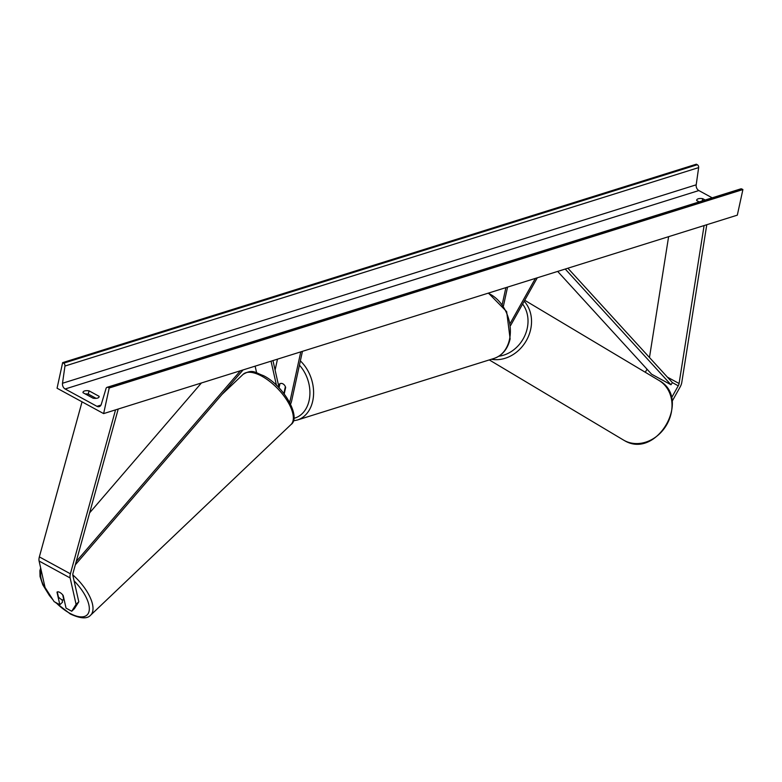 <?xml version="1.0" encoding="UTF-8"?>
<svg xmlns="http://www.w3.org/2000/svg" width="782" height="782" viewBox="0 0 782 782"><rect width="100%" height="100%" fill="white"/><g stroke="black" fill="none" stroke-linecap="round" stroke-linejoin="round"><path stroke-width="1.17" d="M256.604 372.691L255.127 366.152M276.466 385.34L271.031 361.176M279.135 388.009L272.957 360.57M300.777 351.861L289.907 401.704A5.22 2.776 -61.4 0 1 289.721 402.398M302.438 351.343L291.578 401.176A7.82 4.154 -61.4 0 1 290.572 404.059M284.218 393.952L285.645 387.403A5.22 3.871 -107.4 0 0 280.376 383.532A5.22 3.871 -107.4 0 0 279.438 384.021L278.842 386.728M277.473 359.153L275.098 370.072M71.729 611.231L76.089 604.369L78.796 601.788L74.446 608.65L71.729 611.231L66.04 608.122L63.195 595.503A5.22 2.287 -133.6 0 0 59.774 592.404A5.22 2.287 -133.6 0 0 56.988 592.121L59.823 604.74L54.134 601.641L45.043 587.458L39.1 561.036A8.348 4.438 -61.4 0 1 39.198 557.546A8.348 4.438 -61.4 0 1 39.354 556.892L82.051 401.84M78.796 601.788L72.853 575.366A4.174 2.219 -61.4 0 1 72.902 573.617A4.174 2.219 -61.4 0 1 72.99 573.294L118.219 409.025M61.993 599.726L62.54 602.16L59.823 604.74M76.089 604.369L70.145 577.957A8.348 4.438 -61.4 0 1 70.233 574.457A8.348 4.438 -61.4 0 1 70.4 573.802L115.541 409.866M671.425 397.989L678.248 385.8A4.174 2.219 118.6 0 0 679.011 383.825A4.174 2.219 118.6 0 0 679.069 383.503L704.093 225.568M645.306 372.271L647.027 369.202M672.051 401.42L680.154 386.934A8.348 4.438 118.6 0 0 681.679 382.985A8.348 4.438 118.6 0 0 681.796 382.349L706.772 224.727M649.471 357.501L668.61 236.672M510.656 325.41L537.293 277.796M510.323 323.171L535.367 278.402M507.557 287.111L503.452 305.938M505.886 287.629L502.269 304.266M284.374 393.209L283.788 393.395A5.22 3.871 72.6 0 0 283.925 393.307L284.384 393.16M279.066 387.716L279.936 383.708A5.22 3.871 72.6 0 1 280.376 383.532A5.22 3.871 72.6 0 1 285.371 386.67L283.925 393.307M57.282 591.925A5.22 2.287 46.4 0 1 59.774 592.404A5.22 2.287 46.4 0 1 62.716 594.887L63.841 599.902A5.22 2.287 46.4 0 1 61.358 599.423A5.22 2.287 46.4 0 1 58.415 596.94L57.282 591.925M57.066 388.224L103.625 413.6L109.206 388.009L108.219 387.471A2.346 1.74 -107.4 0 0 107.056 387.325A2.346 1.74 -107.4 0 0 106.059 388.439L101.279 404.382A4.692 3.49 72.6 0 1 99.275 406.62A4.692 3.49 72.6 0 1 96.958 406.327L65.15 388.986A4.692 3.49 72.6 0 1 62.501 383.258L64.955 366.044A2.346 1.74 -107.4 0 0 63.635 363.18L62.638 362.643L57.066 388.224M109.206 388.009L742.9 189.567L737.318 215.158L103.625 413.6M85.287 393.952A6.52 2.659 -167.7 0 1 88.307 394.089L96.118 398.351M699.675 201.746A6.52 2.659 12.3 0 0 698.971 201.785M705.198 200.026L702.705 198.667A6.52 2.659 12.3 0 0 698.218 198.794A6.52 2.659 12.3 0 0 696.694 200.045A6.52 2.659 12.3 0 0 696.703 200.544L699.186 201.903M702.705 198.667L702.197 200.954M89.021 390.834L99.109 396.327A6.52 2.659 -167.7 0 1 99.109 396.826A6.52 2.659 -167.7 0 1 93.107 398.214L83.009 392.711A6.52 2.659 -167.7 0 1 83.009 392.222A6.52 2.659 -167.7 0 1 84.534 390.971A6.52 2.659 -167.7 0 1 89.021 390.834L88.307 394.089M712.197 197.826L698.844 190.554A4.692 3.49 72.6 0 1 696.195 184.816L698.649 167.602A2.346 1.74 -107.4 0 0 697.329 164.738L696.342 164.2L62.638 362.643M742.9 189.567L741.913 189.029A2.346 1.74 -107.4 0 0 740.75 188.882L107.056 387.325M99.109 396.327L98.903 397.276M89.627 512.845L201.424 382.975M76.225 561.525L240.445 370.756M75.316 564.819L243.085 369.925M557.674 271.413L651.582 374.187L670.985 384.754L672.422 382.623L567.888 268.216M670.985 384.754L565.239 269.047M289.086 401.254L289.907 401.704M39.354 556.892L70.4 573.802M39.1 561.036L70.145 577.957M672.422 382.623L678.248 385.8M667.437 377.159L679.069 383.503M293.866 418.35A32.082 23.812 -107.4 0 0 309.125 400.462A32.082 23.812 -107.4 0 0 299.428 365.174M300.356 360.903A34.691 25.747 72.6 0 1 312.732 401A34.691 25.747 72.6 0 1 297.297 420.042L494.077 358.42A34.691 25.747 -107.4 0 0 509.512 339.378A34.691 25.747 -107.4 0 0 488.056 293.221M41.299 570.821A32.082 14.076 -133.6 0 0 52.023 598.357M55.972 602.648A32.082 14.076 -133.6 0 0 69.833 613.284A32.082 14.076 -133.6 0 0 89.226 610.38A32.082 14.076 -133.6 0 0 74.104 580.909M261.775 376.162A34.691 15.22 -133.6 0 0 243.104 374.353C253.016 368.557 255.294 372.887 263.417 375.624C284.101 385.839 301.52 417.637 290.933 424.606A34.691 15.22 -133.6 0 0 287.659 401.479A34.691 15.22 -133.6 0 0 261.775 376.162M72.794 574.878A34.691 15.22 46.4 0 1 90.585 615.229L290.933 424.606M101.015 405.056L96.958 406.327M698.844 190.554L65.15 388.986M741.913 189.029L108.219 387.471M697.329 164.738L63.635 363.18M698.649 167.602L64.955 366.044M696.195 184.816L62.501 383.258M623.381 439.983L624.261 440.481C656.548 460.275 692.432 398.175 658.952 380.423A34.691 29.374 120.8 0 1 666.684 424.763A34.691 29.374 120.8 0 1 624.232 440.471A34.691 29.374 120.8 0 1 623.381 439.983L489.297 359.916M491.399 359.261A34.691 29.374 -59.2 0 0 526.394 340.522A34.691 29.374 -59.2 0 0 524.194 301.226M522.611 304.061A32.082 27.165 120.8 0 1 524.751 335.83A32.082 27.165 120.8 0 1 498.828 356.23M293.299 420.863L297.297 420.042M488.427 293.103L506.658 311.607L510.128 338.88C507.762 348.948 502.406 355.468 494.077 358.42M40.664 568.015L39.902 570.674L40.038 576.539L42.805 584.848L49.403 595.532L53.01 599.892M55.17 602.208L70.282 613.958C80.38 618.67 87.154 619.09 90.585 615.229M221.951 394.48L243.104 374.353M658.952 380.423L524.722 300.268"/></g></svg>
